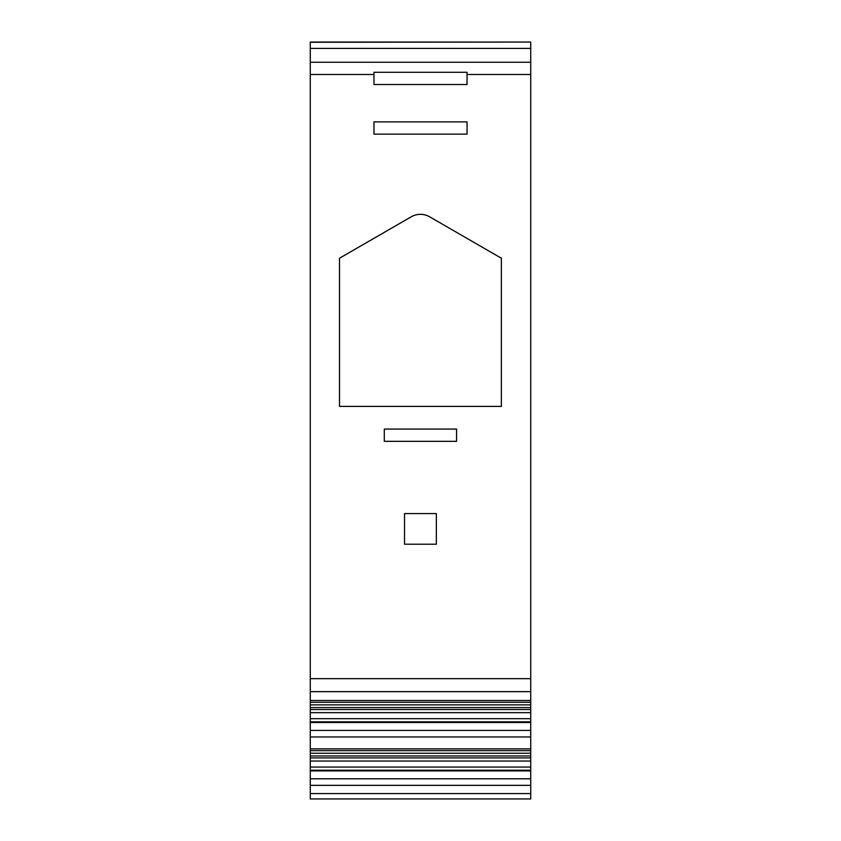 <?xml version="1.0" encoding="UTF-8"?>
<svg xmlns="http://www.w3.org/2000/svg" width="841" height="841" viewBox="0 0 841 841"><rect width="100%" height="100%" fill="white"/><g stroke="black" fill="none" stroke-linecap="round" stroke-linejoin="round"><path stroke-width="1.26" d="M501.362 406.413L501.362 258.219L429.625 216.799A18.376 18.376 0 0 0 411.249 216.799L339.512 258.219L339.512 406.413L501.362 406.413M467.039 128.011L467.039 121.882L373.961 121.882L373.961 134.129L467.039 134.129L467.039 128.011M530.724 42.271L530.724 798.95L310.276 798.95L310.276 42.05L530.724 42.05L310.276 42.271M404.521 544.201L436.363 544.201L436.363 513.578L404.521 513.578L404.521 544.201M530.724 767.055L310.276 767.055M530.724 755.954L310.276 755.954M530.724 798.95L310.276 798.95M530.724 707.575L310.276 707.575M530.724 718.677L310.276 718.677M456.568 429.078L384.305 429.078L384.305 441.325L456.568 441.325L456.568 429.078M467.039 78.402L467.039 72.284L373.961 72.284L373.961 84.531L467.039 84.531L467.039 78.402M530.724 62.255L310.276 62.255M530.724 778.798L310.276 778.798M530.724 678.666L310.276 678.666M530.724 691.649L310.276 691.649M530.724 700.49L310.276 700.49M530.724 770.882L310.276 770.882M530.724 793.568L310.276 793.568M530.724 785.347L310.276 785.347M530.724 757.909L310.276 757.909M530.724 709.531L310.276 709.531M530.724 722.503L310.276 722.503M530.724 730.419L310.276 730.419M530.724 736.968L310.276 736.968M530.724 748.868L310.276 748.868M530.724 74.502L467.039 74.502M373.961 74.502L310.276 74.502M530.724 48.4L310.276 48.4M530.724 702.277L310.276 702.277M530.724 770.219L310.276 770.219M530.724 721.841L310.276 721.841M530.724 750.656L310.276 750.656M530.724 753.242L310.276 753.242M530.724 761.042L310.276 761.042M530.724 712.663L310.276 712.663M530.724 704.874L310.276 704.874"/></g></svg>
